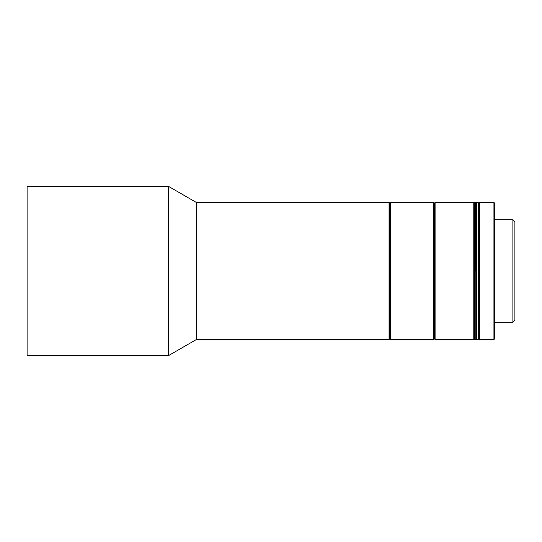 <?xml version="1.0" encoding="UTF-8"?>
<svg xmlns="http://www.w3.org/2000/svg" width="542" height="542" viewBox="0 0 542 542"><rect width="100%" height="100%" fill="white"/><g stroke="black" fill="none" stroke-linecap="round" stroke-linejoin="round"><path stroke-width="0.81" d="M389.061 202.478L196.394 202.478L196.394 339.522L389.061 339.522L389.061 202.478L389.867 203.284L389.867 338.716L389.867 203.284L390.674 202.478L390.674 339.522L433.478 339.522L433.478 202.478L434.284 203.284L434.284 338.716L433.478 339.522M390.674 339.522L389.867 338.716L389.061 339.522M196.394 202.478L168.467 186.353L168.467 355.647L196.394 339.522M168.467 186.353L27.1 186.353L27.1 355.647L168.467 355.647M494.744 322.192L512.888 322.192L512.888 219.808L494.744 219.808M512.888 322.192L514.9 320.173L514.9 221.827L512.888 219.808M435.091 202.478L435.091 339.522L473.789 339.522L473.789 202.478L435.091 202.478L434.284 203.284L434.284 338.716L435.091 339.522M478.627 338.716L479.433 339.522L479.433 202.478L478.627 203.284M493.938 202.478L494.744 203.284L494.744 338.716L493.938 339.522L493.938 202.478L479.433 202.478M474.995 271L474.995 202.478L474.995 271M474.596 202.478L474.596 339.522L475.801 339.522L475.801 202.478L474.596 202.478M476.608 202.478L476.608 339.522L475.801 339.522L475.801 202.478L476.608 202.478L476.608 339.522L478.627 339.522L478.627 202.478L476.608 202.478M390.674 202.478L433.478 202.478M474.596 203.284L473.789 202.478M474.596 338.716L473.789 339.522M493.938 339.522L479.433 339.522"/></g></svg>
